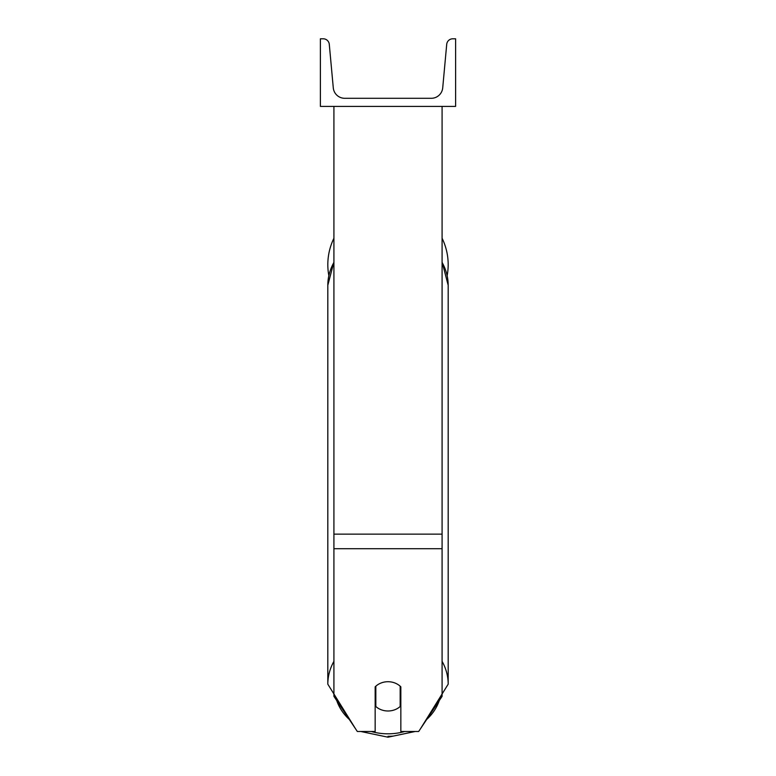 <?xml version="1.0" encoding="UTF-8"?>
<svg xmlns="http://www.w3.org/2000/svg" width="776" height="776" viewBox="0 0 776 776"><rect width="100%" height="100%" fill="white"/><g stroke="black" fill="none" stroke-linecap="round" stroke-linejoin="round"><path stroke-width="1.16" d="M442.087 548.7L333.913 548.7L333.913 696.353L357.329 731.487L375.157 731.487L375.157 686.838A16.907 14.637 0 0 1 388 681.716A16.907 14.637 0 0 1 400.843 686.838L400.843 731.487L418.671 731.487L442.087 696.353L442.087 106.409M333.913 548.7L333.913 106.409M442.087 238.251A60.179 60.179 0 0 1 447.17 275.596M328.83 275.596A60.179 60.179 0 0 1 333.913 238.251M455.609 106.409L320.391 106.409L320.391 38.8L323.223 38.8A6.082 6.082 0 0 1 329.286 44.329L333.282 87.853A11.494 11.494 0 0 0 344.728 98.3L431.272 98.3A11.494 11.494 0 0 0 442.718 87.853L446.714 44.329A6.082 6.082 0 0 1 452.777 38.8L455.609 38.8L455.609 106.409M388 681.716A16.907 14.637 180 0 0 375.826 686.197L375.826 706.509A16.907 14.637 180 0 0 388 710.991A16.907 14.637 180 0 0 400.173 706.509L400.173 686.197A16.907 14.637 180 0 0 388 681.716M375.157 699.777A16.907 14.637 180 0 0 375.826 700.427M400.173 686.197L400.173 700.427A16.907 14.637 180 0 0 400.843 699.777M442.087 534.13L333.913 534.13M388 736.298A60.179 52.108 0 0 0 392.966 736.114M333.913 661.346A60.179 52.108 180 0 0 327.821 684.18L355.583 728.868M404.762 731.487A53.418 46.259 0 0 1 388 733.815A53.418 46.259 0 0 1 371.238 731.487M349.316 719.459A53.418 46.259 0 0 1 336.765 700.631M327.821 684.18L327.821 285.277A60.179 52.108 0 0 1 333.913 262.433M439.235 700.631A53.418 46.259 0 0 1 426.684 719.459M420.417 728.868L448.179 684.18A60.179 52.108 180 0 0 442.087 661.346M442.087 262.433A60.179 52.108 0 0 1 448.179 285.277L448.179 684.18L448.179 285.277L442.087 262.016M360.801 731.487L388 737.2L415.199 731.487M327.821 285.277L333.913 262.016"/></g></svg>
